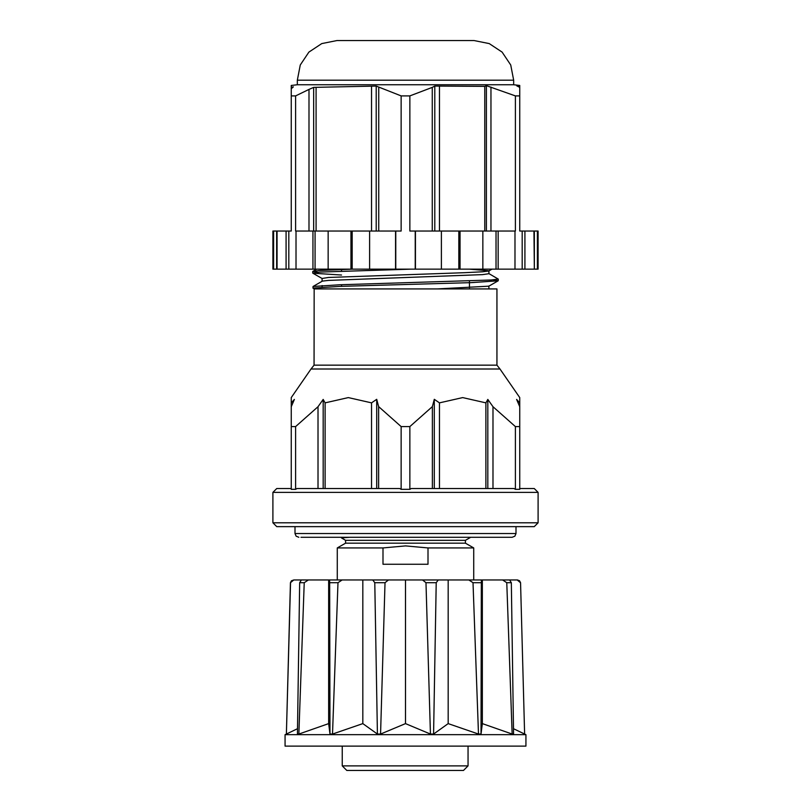 <?xml version="1.0" encoding="UTF-8"?>
<svg xmlns="http://www.w3.org/2000/svg" width="811" height="811" viewBox="0 0 811 811"><rect width="100%" height="100%" fill="white"/><g stroke="black" fill="none" stroke-linecap="round" stroke-linejoin="round"><path stroke-width="1.22" d="M291.22 488.546L276.744 488.546L272.932 492.358L538.068 492.358L538.068 522.831L272.932 522.831L272.932 492.358M432.354 488.546L432.354 406.646L409.859 426.616L401.141 426.616L401.141 489.307L399.722 488.546L296.988 488.546L295.569 489.307L291.22 489.307L291.22 401.992M519.78 406.686L519.78 397.583L519.78 402.864L516.637 399.387L519.78 406.686L519.78 426.616L515.431 426.616L515.431 489.307L514.012 488.546L411.278 488.546L409.859 489.307L401.141 489.307M538.068 492.358L534.256 488.546L519.78 488.546M488.932 270.894L488.932 273.692L482.575 274.645L328.425 280.363L322.423 281.093L313.056 286.496L312.934 288.148L314.151 288.949L496.93 288.929L496.93 365.122L314.07 365.122L310.988 369.025L291.22 397.583L291.22 402.864L294.363 399.387L291.22 406.686L291.22 426.616L295.569 426.616L318.003 406.686L323.143 399.387L325.13 402.864L348.314 397.583L371.519 402.834L376.659 399.357L378.646 406.646L401.141 426.616M491.993 269.12L488.82 270.955L482.575 271.786L464.49 272.739L328.425 277.494L322.068 278.447L322.068 281.295M322.068 285.604L322.079 287.206L322.119 285.594M469.498 269.14L488.881 270.752M488.881 285.989L488.932 288.929L437.362 288.929L488.82 286.192L498.157 280.799L471.09 282.593L339.91 286.405L312.934 288.148M371.519 488.546L371.519 402.834M325.13 488.546L325.13 402.864M318.003 488.546L318.003 406.686M295.569 426.616L295.569 489.307M432.354 406.646L434.341 399.357L439.481 402.834L462.675 397.583L485.87 402.864L487.857 399.387L492.997 406.686L515.431 426.616M409.859 426.616L409.859 489.307M439.481 488.546L439.481 402.834M485.87 488.546L485.87 402.864M519.78 426.616L519.78 489.307L515.431 489.307M538.068 522.831L534.256 526.643L276.744 526.643L272.932 522.831M492.997 488.546L492.997 406.686M378.646 488.546L378.646 406.646M314.121 288.929L314.07 365.122M496.93 365.122L500.012 369.025L310.988 369.025M469.498 281.042L469.498 287.763M410.802 269.12L319.808 272.111L312.843 273.175L341.502 275.03M493.2 279.876L498.157 280.799M352.572 269.12L319.808 270.509L312.843 271.35L317.8 272.263M488.932 273.631L498.258 279.075L491.192 280.028L339.91 284.793L313.056 286.496M487.857 488.546L487.857 399.387M434.341 488.546L434.341 399.357M323.143 488.546L323.143 399.387M376.659 488.546L376.659 399.357M290.561 582.714L286.364 734.026L290.439 582.714L293.795 579.977L309.66 579.977M308.362 579.977L301.347 579.977L299.654 582.714L304.226 582.714L308.362 579.977L482.352 579.977L481.47 579.977L481.288 582.714L473.036 582.714L478.51 734.026L481.055 734.026L481.288 582.714M299.654 582.714L297.455 734.026L298.864 734.026L304.226 582.714M290.439 582.714L291.433 580.777L293.795 579.977M298.864 734.026L328.648 723.605L328.648 579.977L329.53 579.977L329.712 582.714L337.964 582.714L342.171 579.977L372.766 579.977L374.783 582.714L385.063 582.714L388.52 579.977L422.48 579.977L425.937 582.714L436.217 582.714L438.234 579.977L468.829 579.977L473.036 582.714M329.712 582.714L329.945 734.026L332.49 734.026L337.964 582.714M374.783 582.714L377.409 734.026L380.572 734.026L385.063 582.714M425.937 582.714L430.428 734.026L433.591 734.026L436.217 582.714M481.055 734.026L482.352 723.605L482.352 579.977L502.638 579.977L506.774 582.714L511.346 582.714L509.653 579.977L517.499 579.977L519.567 580.777L520.561 582.714L524.646 734.026L520.561 582.714M506.774 582.714L512.136 734.026L513.545 734.026L511.346 582.714M502.638 579.977L509.653 579.977M517.205 579.977L520.439 582.714M285.117 734.644L525.883 734.644L525.883 746.069L285.117 746.069L285.117 734.644L286.354 734.026M513.464 728.724L524.636 734.026M482.352 723.605L512.136 734.026M433.591 734.026L448.148 723.605L448.148 579.977M448.148 723.605L478.51 734.026M380.572 734.026L405.5 723.605L405.5 579.977M405.5 723.605L430.428 734.026M332.49 734.026L362.852 723.605L362.852 579.977M362.852 723.605L377.409 734.026M328.648 723.605L329.945 734.026M286.364 734.026L297.536 728.724M308.94 231.023L308.94 89.403L295.569 95.951L291.22 95.951L291.22 85.469L297.313 84.739L513.687 84.739L513.687 80.167L297.313 80.167L297.313 84.739M291.22 87.253L293.369 86.899L291.22 88.703L291.22 231.023L288.787 231.023L288.787 269.12L315.043 269.12L315.043 231.023L352.207 231.023L352.207 269.12L395.788 269.12L395.788 231.023L401.141 231.023L401.141 95.951L376.213 86.047L313.604 87.355L308.94 89.403M432.293 231.023L432.293 87.355L409.859 95.951L401.141 95.951M432.293 87.355L434.787 86.047L484.745 86.321L486.367 85.672L515.431 95.951L515.431 231.023L409.859 231.023L409.859 95.951M519.78 86.422L519.78 85.469L519.78 86.524L516.81 85.844L519.78 87.355L519.78 95.951L515.431 95.951M371.55 231.023L371.55 86.422M316.108 231.023L316.108 87.689M295.569 95.951L295.569 231.023L315.043 231.023M439.45 231.023L439.45 86.422M484.745 231.023L484.745 86.321M519.78 86.524L519.78 231.023L538.068 231.023L538.068 269.12L537.419 269.12L537.419 231.023M522.223 231.023L522.223 269.12L515.015 269.12L515.015 231.023M534.388 231.023L534.388 269.12L533.962 231.023M288.787 269.12L276.622 269.12L276.622 231.023L288.787 231.023M352.207 269.12L315.043 269.12M369.654 269.12L369.654 231.023L352.207 231.023M415.242 231.023L415.242 269.12L395.788 269.12M458.833 231.023L458.833 269.12L441.377 269.12L441.377 231.023M495.987 231.023L495.987 269.12L482.859 269.12L482.859 231.023M490.959 231.023L490.959 87.041M378.707 231.023L378.707 87.355M369.654 231.023L395.788 231.023M415.242 269.12L441.377 269.12M273.581 269.12L273.581 231.023L272.932 231.023L272.932 269.12L276.622 269.12M534.388 269.12L537.419 269.12M522.223 269.12L533.962 269.12M495.987 269.12L515.015 269.12M458.833 269.12L482.859 269.12M273.581 231.023L276.622 231.023M513.687 80.167L510.677 65.012L502.09 52.157L489.236 43.561L474.07 40.55L336.93 40.55L321.764 43.571L308.91 52.157L300.323 65.012L297.313 80.167M460.08 269.12L460.08 231.023M415.475 269.12L415.475 231.023M395.565 269.12L395.565 231.023M350.95 269.12L350.95 231.023M328.171 269.12L328.171 231.023M312.914 269.12L312.914 231.023M296.005 269.12L296.005 231.023M286.05 269.12L286.05 231.023M277.048 269.12L277.048 231.023M524.97 269.12L524.97 231.023M498.116 269.12L498.116 231.023M486.367 231.023L486.367 85.672M313.604 231.023L313.604 87.355M376.213 231.023L376.213 86.047M434.787 231.023L434.787 86.047M300.952 537.308L512.167 537.308L300.952 537.308M342.262 746.069L342.262 765.878L346.834 770.45L463.446 770.45L468.069 765.878L463.446 770.45M470.725 537.308L465.443 540.359L465.443 543.218L345.557 543.218L337.305 547.972L383.025 547.972L383.025 564.274L427.975 564.274L427.975 547.972L473.695 547.972L473.695 579.977M342.262 765.878L468.069 765.878L468.069 746.069M349.926 537.308L341.431 537.896L345.557 540.359L465.443 540.359M383.025 547.972L405.53 545.864L427.975 547.972M295.022 526.643L295.022 533.496L515.978 533.496L514.884 536.172L512.167 537.308M500.012 369.025L519.78 397.583M341.502 269.495L341.502 271.107M341.502 284.732L341.502 286.344M312.843 273.175L322.068 278.508M316.695 269.12L312.843 271.35M312.742 271.452L312.742 273.064M498.258 279.075L498.258 280.687M524.646 734.026L525.883 734.644M519.78 85.469L513.687 84.739M515.978 526.643L515.978 533.496M295.022 533.496L296.116 536.172L298.833 537.308M337.305 547.972L337.305 579.977M465.443 543.218L473.695 547.972M345.557 543.218L345.557 540.359M341.431 537.896L342.455 537.308"/></g></svg>
